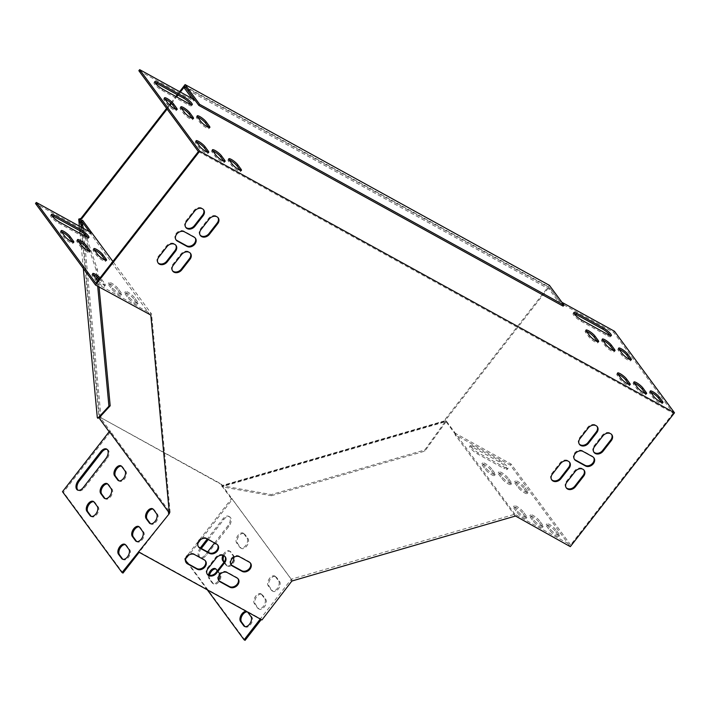 <?xml version="1.0" encoding="UTF-8"?>
<svg xmlns="http://www.w3.org/2000/svg" width="710" height="710" viewBox="0 0 710 710"><rect width="100%" height="100%" fill="white"/><g stroke="black" fill="none" stroke-linecap="round" stroke-linejoin="round"><path stroke-width="0.53" stroke-dasharray="3.55 2.66" d="M167.107 109.074L169.974 105.391M171.438 103.509L176.595 96.879M177.997 95.078L180.349 92.06M166.601 108.39L169.37 104.823M170.844 102.941L175.867 96.48M177.269 94.678L179.621 91.661M563.145 306.143L549.114 287.089L445.765 419.885L445.259 419.193L549.433 285.349M222.106 484.886L99.515 416.93L221.6 484.202L222.186 485.729L271.327 494.577L424.766 449.989L445.844 420.728L222.186 485.729L222.292 486.856L271.433 495.704L271.327 494.577M97.305 417.578L99.515 416.93M83.345 268.478L81.171 245.269L80.345 246.317A5.982 1.269 37.9 0 0 85.342 250.763A5.982 1.269 37.9 0 0 89.3 252.325A5.982 1.269 37.9 0 0 88.998 251.242M80.904 242.412L80.061 233.43M79.804 230.714L79.378 226.171M221.6 484.202L221.786 486.164L445.445 421.163L445.259 419.193M80.487 219.417L99.072 417.897M271.433 495.704L424.864 451.107L445.951 421.846L445.765 419.885M184.795 86.345L549.114 287.089M99.063 286.991L98.406 280.024M98.211 277.885L97.439 269.631L86.398 236.918M96.808 276.785L96.169 269.995L97.439 269.631M97.696 286.228L97.11 280.006M85.777 235.09L83.54 228.46M96.169 269.995L84.694 235.986M83.816 233.395L81.836 227.519M221.786 486.164L222.292 486.856M445.951 421.846L445.445 421.163M424.864 451.107L424.766 449.989M121.49 466.195A5.982 3.506 118.9 0 1 122.013 466.399A5.982 3.506 118.9 0 1 122.715 467.02L125.874 471.316A5.982 3.506 118.9 0 1 124.951 478.291A5.982 3.506 118.9 0 1 119.404 481.158A5.982 3.506 118.9 0 1 118.952 480.83M153.094 509.114A5.982 3.506 118.9 0 1 153.608 509.318A5.982 3.506 118.9 0 1 154.319 509.94L157.478 514.235A5.982 3.506 118.9 0 1 156.555 521.211A5.982 3.506 118.9 0 1 150.999 524.078A5.982 3.506 118.9 0 1 150.555 523.749M107.095 449.386A6.834 4.011 118.9 0 1 107.618 449.599A6.834 4.011 118.9 0 1 106.846 459.015L84.286 488.001A6.834 4.011 118.9 0 1 78.464 490.548A6.834 4.011 118.9 0 1 78.011 490.228M125.404 544.685A5.982 3.506 118.9 0 1 125.927 544.889A5.982 3.506 118.9 0 1 126.629 545.511L129.788 549.806A5.982 3.506 118.9 0 1 128.865 556.782A5.982 3.506 118.9 0 1 123.318 559.649A5.982 3.506 118.9 0 1 122.865 559.32M93.809 501.766A5.982 3.506 118.9 0 1 94.332 501.961A5.982 3.506 118.9 0 1 95.033 502.591L98.193 506.887A5.982 3.506 118.9 0 1 97.27 513.862A5.982 3.506 118.9 0 1 91.714 516.729A5.982 3.506 118.9 0 1 91.27 516.401M139.249 526.9A5.982 3.506 118.9 0 1 139.772 527.104A5.982 3.506 118.9 0 1 140.474 527.725L143.633 532.021A5.982 3.506 118.9 0 1 142.71 538.996A5.982 3.506 118.9 0 1 137.163 541.863A5.982 3.506 118.9 0 1 136.71 541.535M107.654 483.98A5.982 3.506 118.9 0 1 108.168 484.184A5.982 3.506 118.9 0 1 108.879 484.806L112.038 489.101A5.982 3.506 118.9 0 1 111.115 496.077A5.982 3.506 118.9 0 1 105.559 498.944A5.982 3.506 118.9 0 1 105.115 498.615M514.928 514.209L455.394 433.348L511.102 464.047L570.636 544.907L514.928 514.209L291.269 579.218L260.508 618.738L139.391 551.998L170.151 512.478L110.618 431.618L63.447 492.216L62.48 491.684M138.423 551.466L139.169 552.282M122.99 573.077L63.447 492.216M243.832 533.76A5.982 3.506 -61.1 0 0 243.131 533.13A5.982 3.506 -61.1 0 0 237.584 535.997A5.982 3.506 -61.1 0 0 236.661 542.981L239.82 547.268A5.982 3.506 -61.1 0 0 240.521 547.898A5.982 3.506 -61.1 0 0 246.068 545.031A5.982 3.506 -61.1 0 0 246.991 538.047L243.832 533.76L244.808 534.293A5.982 3.506 -61.1 0 0 244.098 533.663A5.982 3.506 -61.1 0 0 238.551 536.529A5.982 3.506 -61.1 0 0 237.628 543.514L240.788 547.8A5.982 3.506 -61.1 0 0 241.489 548.431A5.982 3.506 -61.1 0 0 247.044 545.564A5.982 3.506 -61.1 0 0 247.967 538.579L244.808 534.293M275.436 576.68A5.982 3.506 -61.1 0 0 274.734 576.05A5.982 3.506 -61.1 0 0 269.179 578.916A5.982 3.506 -61.1 0 0 268.256 585.901L271.415 590.188A5.982 3.506 -61.1 0 0 272.125 590.818A5.982 3.506 -61.1 0 0 277.672 587.951A5.982 3.506 -61.1 0 0 278.595 580.966L275.436 576.68L276.403 577.212A5.982 3.506 -61.1 0 0 275.702 576.582A5.982 3.506 -61.1 0 0 270.146 579.449A5.982 3.506 -61.1 0 0 269.223 586.433L272.383 590.72A5.982 3.506 -61.1 0 0 273.093 591.35A5.982 3.506 -61.1 0 0 278.639 588.484A5.982 3.506 -61.1 0 0 279.562 581.499L276.403 577.212M200.309 547.916A6.834 4.011 -61.1 0 0 199.581 557.288A6.834 4.011 -61.1 0 0 205.403 554.732L207.586 551.927M214.544 542.99L227.963 525.755A6.834 4.011 -61.1 0 0 228.735 516.33A6.834 4.011 -61.1 0 0 222.904 518.886L207.267 538.979M247.542 612.002A5.982 3.506 -61.1 0 0 247.044 611.621A5.982 3.506 -61.1 0 0 246.468 611.408M208.474 574.993A5.982 3.506 -61.1 0 0 208.971 578.552L212.13 582.839A5.982 3.506 -61.1 0 0 212.84 583.469A5.982 3.506 -61.1 0 0 218.609 580.247M219.772 574.594A5.982 3.506 -61.1 0 0 219.31 573.618L217.287 570.875M261.591 594.465A5.982 3.506 -61.1 0 0 260.889 593.835A5.982 3.506 -61.1 0 0 255.334 596.702A5.982 3.506 -61.1 0 0 254.411 603.686L257.579 607.973A5.982 3.506 -61.1 0 0 258.28 608.603A5.982 3.506 -61.1 0 0 263.827 605.736A5.982 3.506 -61.1 0 0 264.75 598.752L261.591 594.465L262.558 594.998A5.982 3.506 -61.1 0 0 261.857 594.368A5.982 3.506 -61.1 0 0 256.31 597.234A5.982 3.506 -61.1 0 0 255.387 604.219L258.546 608.505A5.982 3.506 -61.1 0 0 259.248 609.136A5.982 3.506 -61.1 0 0 264.794 606.269A5.982 3.506 -61.1 0 0 265.717 599.284L262.558 594.998M233.732 557.368A5.982 3.506 -61.1 0 0 233.155 555.832L229.996 551.546A5.982 3.506 -61.1 0 0 229.286 550.916A5.982 3.506 -61.1 0 0 222.904 555.327M223.952 562.311L225.975 565.053A5.982 3.506 -61.1 0 0 226.676 565.684A5.982 3.506 -61.1 0 0 230.901 564.414M291.269 579.218L231.735 498.358L184.573 558.956L185.541 559.489L232.365 499.325L291.899 580.185L291.419 580.807L291.899 580.185M207.302 589.824L188.141 563.802M185.505 560.217L184.573 558.956M261.981 619.954L260.286 619.022M561.912 302.3L559.427 300.933L549.948 288.056L185.425 87.206M602.675 340.161A5.982 1.269 37.9 0 0 601.547 340.134A5.982 1.269 37.9 0 0 602.027 341.474L605.186 345.761A5.982 1.269 37.9 0 0 610.183 350.207A5.982 1.269 37.9 0 0 614.15 351.769A5.982 1.269 37.9 0 0 613.848 350.696M617.922 374.072A5.982 1.269 37.9 0 0 616.804 374.046A5.982 1.269 37.9 0 0 617.283 375.386L620.442 379.673A5.982 1.269 37.9 0 0 625.439 384.119A5.982 1.269 37.9 0 0 629.397 385.681A5.982 1.269 37.9 0 0 629.096 384.607M197.531 116.928A5.982 1.269 37.9 0 0 196.413 116.901A5.982 1.269 37.9 0 0 196.892 118.242L200.051 122.537A5.982 1.269 37.9 0 0 205.048 126.984A5.982 1.269 37.9 0 0 209.006 128.546A5.982 1.269 37.9 0 0 208.704 127.463M164.826 98.912A5.982 1.269 37.9 0 0 163.708 98.885A5.982 1.269 37.9 0 0 164.188 100.225L167.347 104.512A5.982 1.269 37.9 0 0 172.344 108.958A5.982 1.269 37.9 0 0 176.302 110.52A5.982 1.269 37.9 0 0 176.009 109.446M212.778 150.839A5.982 1.269 37.9 0 0 211.66 150.813A5.982 1.269 37.9 0 0 212.139 152.153L215.299 156.44A5.982 1.269 37.9 0 0 220.295 160.886A5.982 1.269 37.9 0 0 224.254 162.448A5.982 1.269 37.9 0 0 223.952 161.374M155.02 82.617A6.834 1.447 37.9 0 0 153.999 82.671A6.834 1.447 37.9 0 0 156.191 86.016A6.834 1.447 37.9 0 0 161.924 90.303L188.567 104.982A6.834 1.447 37.9 0 0 191.434 105.746A6.834 1.447 37.9 0 0 191.23 104.743M196.43 141.831A5.982 1.269 37.9 0 0 195.312 141.805A5.982 1.269 37.9 0 0 195.791 143.145L198.951 147.431A5.982 1.269 37.9 0 0 203.939 151.878A5.982 1.269 37.9 0 0 207.906 153.44A5.982 1.269 37.9 0 0 207.604 152.366M198.392 151.567L673.178 413.167L613.644 332.307L558.61 301.99L549.132 289.112L184.405 88.146M192.019 98.495L193.883 101.024L138.858 70.707M650.626 392.089A5.982 1.269 37.9 0 0 649.499 392.062A5.982 1.269 37.9 0 0 649.978 393.402L653.138 397.698A5.982 1.269 37.9 0 0 658.134 402.135A5.982 1.269 37.9 0 0 662.102 403.697A5.982 1.269 37.9 0 0 661.8 402.623M574.088 313.527A6.834 1.447 37.9 0 0 573.068 313.58A6.834 1.447 37.9 0 0 575.26 316.917A6.834 1.447 37.9 0 0 580.993 321.204L607.636 335.892A6.834 1.447 37.9 0 0 610.502 336.655A6.834 1.447 37.9 0 0 610.307 335.652M229.126 159.848A5.982 1.269 37.9 0 0 228.008 159.821A5.982 1.269 37.9 0 0 228.487 161.161L231.646 165.457A5.982 1.269 37.9 0 0 236.643 169.903A5.982 1.269 37.9 0 0 240.61 171.465A5.982 1.269 37.9 0 0 240.308 170.382M181.183 107.92A5.982 1.269 37.9 0 0 180.056 107.893A5.982 1.269 37.9 0 0 180.535 109.233L183.695 113.52A5.982 1.269 37.9 0 0 188.691 117.966A5.982 1.269 37.9 0 0 192.659 119.528A5.982 1.269 37.9 0 0 192.357 118.455M634.27 383.08A5.982 1.269 37.9 0 0 633.151 383.054A5.982 1.269 37.9 0 0 633.631 384.394L636.79 388.681A5.982 1.269 37.9 0 0 641.787 393.127A5.982 1.269 37.9 0 0 645.745 394.689A5.982 1.269 37.9 0 0 645.452 393.615M619.022 349.169A5.982 1.269 37.9 0 0 617.904 349.142A5.982 1.269 37.9 0 0 618.383 350.483L621.543 354.769A5.982 1.269 37.9 0 0 626.539 359.216A5.982 1.269 37.9 0 0 630.498 360.778A5.982 1.269 37.9 0 0 630.196 359.704M586.318 331.153A5.982 1.269 37.9 0 0 585.2 331.126A5.982 1.269 37.9 0 0 585.679 332.466L588.838 336.753A5.982 1.269 37.9 0 0 593.835 341.199A5.982 1.269 37.9 0 0 597.793 342.761A5.982 1.269 37.9 0 0 597.5 341.688M507.969 477.883A5.982 1.269 37.9 0 0 502.982 473.437A5.982 1.269 37.9 0 0 499.015 471.875A5.982 1.269 37.9 0 0 499.494 473.215L502.653 477.502A5.982 1.269 37.9 0 0 507.65 481.948A5.982 1.269 37.9 0 0 511.608 483.51A5.982 1.269 37.9 0 0 511.138 482.179L507.969 477.883L507.153 478.939A5.982 1.269 37.9 0 0 502.156 474.493A5.982 1.269 37.9 0 0 498.198 472.931A5.982 1.269 37.9 0 0 498.677 474.262L501.837 478.558A5.982 1.269 37.9 0 0 506.834 483.004A5.982 1.269 37.9 0 0 510.792 484.566A5.982 1.269 37.9 0 0 510.312 483.226L507.153 478.939M523.226 511.795A5.982 1.269 37.9 0 0 518.229 507.348A5.982 1.269 37.9 0 0 514.262 505.786A5.982 1.269 37.9 0 0 514.741 507.126L517.901 511.413A5.982 1.269 37.9 0 0 522.897 515.859A5.982 1.269 37.9 0 0 526.864 517.421A5.982 1.269 37.9 0 0 526.385 516.09L523.226 511.795L522.4 512.851A5.982 1.269 37.9 0 0 517.404 508.404A5.982 1.269 37.9 0 0 513.445 506.842A5.982 1.269 37.9 0 0 513.925 508.174L517.084 512.469A5.982 1.269 37.9 0 0 522.081 516.916A5.982 1.269 37.9 0 0 526.039 518.477A5.982 1.269 37.9 0 0 525.56 517.137L522.4 512.851M505.103 467.633A6.834 1.447 37.9 0 0 507.969 468.396A6.834 1.447 37.9 0 0 505.777 465.05A6.834 1.447 37.9 0 0 500.044 460.763L473.401 446.075A6.834 1.447 37.9 0 0 470.535 445.321A6.834 1.447 37.9 0 0 472.727 448.658A6.834 1.447 37.9 0 0 478.46 452.945L505.103 467.633L504.286 468.68A6.834 1.447 37.9 0 0 507.144 469.443A6.834 1.447 37.9 0 0 504.961 466.106A6.834 1.447 37.9 0 0 499.228 461.82L472.576 447.131A6.834 1.447 37.9 0 0 469.718 446.368A6.834 1.447 37.9 0 0 471.901 449.714A6.834 1.447 37.9 0 0 477.635 454.001L504.286 468.68M555.921 529.811A5.982 1.269 37.9 0 0 550.933 525.365A5.982 1.269 37.9 0 0 546.966 523.803A5.982 1.269 37.9 0 0 547.446 525.143L550.605 529.429A5.982 1.269 37.9 0 0 555.602 533.876A5.982 1.269 37.9 0 0 559.56 535.438A5.982 1.269 37.9 0 0 559.081 534.106L555.921 529.811L555.105 530.867A5.982 1.269 37.9 0 0 550.108 526.421A5.982 1.269 37.9 0 0 546.15 524.859A5.982 1.269 37.9 0 0 546.629 526.199L549.788 530.485A5.982 1.269 37.9 0 0 554.785 534.932A5.982 1.269 37.9 0 0 558.743 536.494A5.982 1.269 37.9 0 0 558.264 535.163L555.105 530.867M539.573 520.803A5.982 1.269 37.9 0 0 534.577 516.356A5.982 1.269 37.9 0 0 530.618 514.794A5.982 1.269 37.9 0 0 531.098 516.134L534.257 520.421A5.982 1.269 37.9 0 0 539.254 524.867A5.982 1.269 37.9 0 0 543.212 526.429A5.982 1.269 37.9 0 0 542.733 525.098L539.573 520.803L538.757 521.859A5.982 1.269 37.9 0 0 533.76 517.413A5.982 1.269 37.9 0 0 529.793 515.851A5.982 1.269 37.9 0 0 530.272 517.182L533.432 521.477A5.982 1.269 37.9 0 0 538.428 525.924A5.982 1.269 37.9 0 0 542.396 527.486A5.982 1.269 37.9 0 0 541.916 526.145L538.757 521.859M524.326 486.891A5.982 1.269 37.9 0 0 519.329 482.445A5.982 1.269 37.9 0 0 515.371 480.883A5.982 1.269 37.9 0 0 515.851 482.223L519.01 486.51A5.982 1.269 37.9 0 0 523.998 490.956A5.982 1.269 37.9 0 0 527.965 492.518A5.982 1.269 37.9 0 0 527.486 491.187L524.326 486.891L523.501 487.947A5.982 1.269 37.9 0 0 518.513 483.501A5.982 1.269 37.9 0 0 514.546 481.939A5.982 1.269 37.9 0 0 515.025 483.279L518.185 487.566A5.982 1.269 37.9 0 0 523.181 492.012A5.982 1.269 37.9 0 0 527.139 493.574A5.982 1.269 37.9 0 0 526.66 492.243L523.501 487.947M491.622 468.875A5.982 1.269 37.9 0 0 486.625 464.429A5.982 1.269 37.9 0 0 482.667 462.867A5.982 1.269 37.9 0 0 483.146 464.207L486.306 468.493A5.982 1.269 37.9 0 0 491.302 472.94A5.982 1.269 37.9 0 0 495.26 474.502A5.982 1.269 37.9 0 0 494.781 473.162L491.622 468.875L490.805 469.931A5.982 1.269 37.9 0 0 485.809 465.485A5.982 1.269 37.9 0 0 481.841 463.923A5.982 1.269 37.9 0 0 482.321 465.254L485.48 469.55A5.982 1.269 37.9 0 0 490.477 473.996A5.982 1.269 37.9 0 0 494.444 475.558A5.982 1.269 37.9 0 0 493.965 474.218L490.805 469.931M515.291 516.09L454.968 434.627L510.286 465.103L570.325 546.647M134.43 297.57A5.982 1.269 37.9 0 0 129.433 293.123A5.982 1.269 37.9 0 0 125.475 291.561A5.982 1.269 37.9 0 0 125.954 292.902L129.113 297.197A5.982 1.269 37.9 0 0 134.11 301.635A5.982 1.269 37.9 0 0 138.068 303.197A5.982 1.269 37.9 0 0 137.589 301.865L134.43 297.57L133.613 298.626A5.982 1.269 37.9 0 0 128.616 294.18A5.982 1.269 37.9 0 0 124.658 292.618A5.982 1.269 37.9 0 0 125.137 293.958L128.297 298.244A5.982 1.269 37.9 0 0 133.285 302.691A5.982 1.269 37.9 0 0 137.252 304.253A5.982 1.269 37.9 0 0 136.773 302.921L133.613 298.626M95.859 283.308L151.567 314.006L112.872 261.44M97.838 280.752A5.982 1.269 37.9 0 0 105.373 285.18A5.982 1.269 37.9 0 0 104.894 283.849L101.734 279.554A5.982 1.269 37.9 0 0 100.128 277.805M118.082 288.562A5.982 1.269 37.9 0 0 113.085 284.115A5.982 1.269 37.9 0 0 109.127 282.553A5.982 1.269 37.9 0 0 109.606 283.893L112.766 288.18A5.982 1.269 37.9 0 0 117.762 292.627A5.982 1.269 37.9 0 0 121.721 294.188A5.982 1.269 37.9 0 0 121.241 292.857L118.082 288.562L117.265 289.618A5.982 1.269 37.9 0 0 112.269 285.171A5.982 1.269 37.9 0 0 108.302 283.609A5.982 1.269 37.9 0 0 108.781 284.95L111.94 289.236A5.982 1.269 37.9 0 0 116.937 293.683A5.982 1.269 37.9 0 0 120.904 295.245A5.982 1.269 37.9 0 0 120.425 293.904L117.265 289.618M77.825 240.717A5.982 1.269 37.9 0 0 76.707 240.69A5.982 1.269 37.9 0 0 77.186 242.03L80.345 246.317M51.661 215.414A6.834 1.447 37.9 0 0 50.65 215.467A6.834 1.447 37.9 0 0 52.833 218.804A6.834 1.447 37.9 0 0 58.566 223.091L85.209 237.779A6.834 1.447 37.9 0 0 88.075 238.542A6.834 1.447 37.9 0 0 87.88 237.539M150.289 315.213L90.809 233.972L35.5 203.495M93.072 274.628A5.982 1.269 37.9 0 0 91.954 274.601A5.982 1.269 37.9 0 0 92.433 275.933L95.593 280.228A5.982 1.269 37.9 0 0 100.589 284.674A5.982 1.269 37.9 0 0 104.547 286.236A5.982 1.269 37.9 0 0 104.068 284.896L100.909 280.61A5.982 1.269 37.9 0 0 99.311 278.861M61.477 231.708A5.982 1.269 37.9 0 0 60.35 231.682A5.982 1.269 37.9 0 0 60.829 233.013L63.989 237.309A5.982 1.269 37.9 0 0 68.985 241.755A5.982 1.269 37.9 0 0 72.953 243.317A5.982 1.269 37.9 0 0 72.651 242.234M94.173 249.725A5.982 1.269 37.9 0 0 93.054 249.698A5.982 1.269 37.9 0 0 93.534 251.038L96.693 255.325A5.982 1.269 37.9 0 0 101.69 259.771A5.982 1.269 37.9 0 0 105.648 261.333A5.982 1.269 37.9 0 0 105.355 260.259M224.254 561.929L226.943 565.586A5.982 3.506 -61.1 0 0 227.644 566.216A5.982 3.506 -61.1 0 0 233.199 563.349A5.982 3.506 -61.1 0 0 234.123 556.365L230.963 552.078A5.982 3.506 -61.1 0 0 230.262 551.448A5.982 3.506 -61.1 0 0 223.943 555.708M209.494 575.304A5.982 3.506 -61.1 0 0 209.938 579.085L213.098 583.371A5.982 3.506 -61.1 0 0 213.808 584.002A5.982 3.506 -61.1 0 0 219.354 581.135A5.982 3.506 -61.1 0 0 220.277 574.15L217.118 569.864A5.982 3.506 -61.1 0 0 216.417 569.234A5.982 3.506 -61.1 0 0 215.893 569.029M291.925 581.49L291.419 580.807M245.074 640.349L185.541 559.489M244.959 626.584A5.982 3.506 -61.1 0 0 245.403 626.921A5.982 3.506 -61.1 0 0 250.958 624.054A5.982 3.506 -61.1 0 0 251.881 617.07L248.722 612.783A5.982 3.506 -61.1 0 0 248.012 612.153A5.982 3.506 -61.1 0 0 247.435 611.94M201.276 548.457A6.834 4.011 -61.1 0 0 200.548 557.82A6.834 4.011 -61.1 0 0 206.379 555.264L228.931 526.288A6.834 4.011 -61.1 0 0 229.703 516.871A6.834 4.011 -61.1 0 0 223.881 519.418L208.234 539.52M170.151 512.478L151.567 314.006M673.178 413.167L570.636 544.907M175.885 239.661A5.982 4.668 -36.4 0 1 175.618 239.332A5.982 4.668 -36.4 0 1 176.87 232.694A5.982 4.668 -36.4 0 1 184.014 231.176L193.706 236.519A5.982 4.668 -36.4 0 1 194.93 237.584A5.982 4.668 -36.4 0 1 195.17 237.939M574.372 459.219A5.982 4.668 -36.4 0 1 574.097 458.891A5.982 4.668 -36.4 0 1 575.348 452.252A5.982 4.668 -36.4 0 1 582.502 450.735L592.184 456.077A5.982 4.668 -36.4 0 1 593.409 457.142A5.982 4.668 -36.4 0 1 593.649 457.497M207.205 574.088A5.982 4.668 -36.4 0 1 206.929 573.76A5.982 4.668 -36.4 0 1 207.506 567.885L215.707 557.341A5.982 4.668 -36.4 0 1 224.759 556.134A5.982 4.668 -36.4 0 1 224.99 556.489M551.581 479.605A5.982 4.668 -36.4 0 1 551.306 479.277A5.982 4.668 -36.4 0 1 551.883 473.401L560.083 462.858A5.982 4.668 -36.4 0 1 569.136 461.651A5.982 4.668 -36.4 0 1 569.367 462.006M579.262 444.034A5.982 4.668 -36.4 0 1 578.987 443.706A5.982 4.668 -36.4 0 1 579.564 437.83L587.773 427.287A5.982 4.668 -36.4 0 1 596.826 426.08A5.982 4.668 -36.4 0 1 597.057 426.435M200.167 235.152A5.982 4.668 -36.4 0 1 199.892 234.824A5.982 4.668 -36.4 0 1 200.468 228.948L208.669 218.405A5.982 4.668 -36.4 0 1 217.721 217.198A5.982 4.668 -36.4 0 1 217.952 217.553M172.477 270.723A5.982 4.668 -36.4 0 1 172.202 270.395A5.982 4.668 -36.4 0 1 172.779 264.51L180.988 253.976A5.982 4.668 -36.4 0 1 190.04 252.769A5.982 4.668 -36.4 0 1 190.271 253.124M593.8 452.048A5.982 4.668 -36.4 0 1 593.524 451.72A5.982 4.668 -36.4 0 1 594.101 445.836L602.302 435.301A5.982 4.668 -36.4 0 1 611.354 434.085A5.982 4.668 -36.4 0 1 611.594 434.449M566.11 487.619A5.982 4.668 -36.4 0 1 565.843 487.282A5.982 4.668 -36.4 0 1 566.42 481.407L574.621 470.863A5.982 4.668 -36.4 0 1 583.673 469.656A5.982 4.668 -36.4 0 1 583.904 470.02M157.948 262.718A5.982 4.668 -36.4 0 1 157.673 262.389A5.982 4.668 -36.4 0 1 158.25 256.505L166.451 245.971A5.982 4.668 -36.4 0 1 175.503 244.755A5.982 4.668 -36.4 0 1 175.734 245.119M185.629 227.147A5.982 4.668 -36.4 0 1 185.354 226.818A5.982 4.668 -36.4 0 1 185.931 220.934L194.132 210.4A5.982 4.668 -36.4 0 1 203.184 209.193A5.982 4.668 -36.4 0 1 203.424 209.548M198.312 546.602A5.982 4.668 -36.4 0 1 198.037 546.274A5.982 4.668 -36.4 0 1 199.297 539.635A5.982 4.668 -36.4 0 1 206.441 538.118L216.133 543.461A5.982 4.668 -36.4 0 1 217.358 544.526A5.982 4.668 -36.4 0 1 217.588 544.881M231.007 564.619A5.982 4.668 -36.4 0 1 230.741 564.29A5.982 4.668 -36.4 0 1 231.992 557.652A5.982 4.668 -36.4 0 1 239.146 556.143L248.828 561.477A5.982 4.668 -36.4 0 1 250.053 562.542A5.982 4.668 -36.4 0 1 250.293 562.906M218.707 580.434A5.982 4.668 -36.4 0 1 218.431 580.106A5.982 4.668 -36.4 0 1 219.692 573.467A5.982 4.668 -36.4 0 1 226.836 571.949L236.528 577.283A5.982 4.668 -36.4 0 1 237.752 578.357A5.982 4.668 -36.4 0 1 237.983 578.712M186.002 562.409A5.982 4.668 -36.4 0 1 185.736 562.08A5.982 4.668 -36.4 0 1 186.987 555.442A5.982 4.668 -36.4 0 1 194.132 553.933L203.823 559.267A5.982 4.668 -36.4 0 1 205.048 560.332A5.982 4.668 -36.4 0 1 205.279 560.696M291.375 580.336L291.881 581.028M454.968 434.627L455.492 434.476L446.013 421.598L222.363 486.598L231.842 499.476L232.365 499.325M515.531 516.019L514.501 515.487M455.492 434.476L455.394 433.348L445.907 420.471L222.257 485.48L231.735 498.358L231.842 499.476M222.363 486.598L222.257 485.48M446.013 421.598L445.907 420.471M150.351 314.841L150.813 315.062M89.451 231.717L90.809 233.972M81.437 222.23L99.693 417.214M109.154 431.715L110.618 431.618L101.139 418.74L82.555 220.269M109.313 431.52L109.349 431.982M99.87 419.113L101.139 418.74M90.773 233.51L92.034 233.146M511.102 464.047L510.286 465.103M614.461 331.259L613.644 332.307M150.307 314.37L149.783 314.521M559.427 300.933L558.61 301.99M549.948 288.056L549.132 289.112M194.709 99.968L193.883 101.024M515.069 515.797L515.025 515.336M194.638 554.616L194.132 553.933M204.329 559.95L203.823 559.267M237.033 577.976L236.528 577.283M227.342 572.633L226.836 571.949M249.334 562.16L248.828 561.477M239.643 556.826L239.146 556.143M206.947 538.81L206.441 538.118M216.639 544.144L216.133 543.461M194.638 211.083L194.132 210.4M186.437 221.626L185.931 220.934M158.756 257.197L158.25 256.505M166.957 246.654L166.451 245.971M566.917 482.09L566.42 481.407M575.127 471.555L574.621 470.863M602.808 435.984L602.302 435.301M594.607 446.519L594.101 445.836M173.284 265.203L172.779 264.51M181.494 254.659L180.988 253.976M209.175 219.097L208.669 218.405M200.974 229.632L200.468 228.948M588.27 427.979L587.773 427.287M580.07 438.514L579.564 437.83M552.389 474.085L551.883 473.401M560.589 463.541L560.083 462.858M247.755 612.242L248.722 612.783M250.914 616.537L251.881 617.07M125.661 544.978L126.629 545.511M128.821 549.265L129.788 549.806M216.151 569.322L217.118 569.864M219.31 573.618L220.277 574.15M212.13 582.839L213.098 583.371M208.971 578.552L209.938 579.085M94.066 502.059L95.033 502.591M97.226 506.345L98.193 506.887M222.904 518.886L223.881 519.418M227.963 525.755L228.931 526.288M205.403 554.732L206.379 555.264M83.318 487.468L84.286 488.001M105.879 458.483L106.846 459.015M264.75 598.752L265.717 599.284M257.579 607.973L258.546 608.505M254.411 603.686L255.387 604.219M139.506 527.193L140.474 527.725M142.666 531.479L143.633 532.021M278.595 580.966L279.562 581.499M271.415 590.188L272.383 590.72M268.256 585.901L269.223 586.433M153.351 509.407L154.319 509.94M156.511 513.703L157.478 514.235M229.996 551.546L230.963 552.078M233.155 555.832L234.123 556.365M225.975 565.053L226.943 565.586M107.902 484.273L108.879 484.806M111.062 488.56L112.038 489.101M246.991 538.047L247.967 538.579M239.82 547.268L240.788 547.8M236.661 542.981L237.628 543.514M121.747 466.488L122.715 467.02M124.907 470.783L125.874 471.316M208.012 568.568L207.506 567.885M216.213 558.033L215.707 557.341M592.69 456.761L592.184 456.077M583.008 451.427L582.502 450.735M184.52 231.859L184.014 231.176M194.212 237.202L193.706 236.519M199.767 146.384L198.951 147.431M196.608 142.089L195.791 143.145M101.734 279.554L100.909 280.61M93.25 274.885L92.433 275.933M96.409 279.172L95.593 280.228M104.894 283.849L104.068 284.896M549.788 530.485L550.605 529.429M546.629 526.199L547.446 525.143M558.264 535.163L559.081 534.106M649.978 393.402L650.804 392.346M653.138 397.698L653.963 396.642M86.034 236.723L85.209 237.779M59.383 222.044L58.566 223.091M162.741 89.247L161.924 90.303M189.392 103.926L188.567 104.982M472.576 447.131L473.401 446.075M499.228 461.82L500.044 460.763M477.635 454.001L478.46 452.945M607.636 335.892L608.461 334.836M580.993 321.204L581.809 320.157M121.241 292.857L120.425 293.904M112.766 288.18L111.94 289.236M109.606 283.893L108.781 284.95M212.956 151.097L212.139 152.153M216.115 155.392L215.299 156.44M137.589 301.865L136.773 302.921M129.113 297.197L128.297 298.244M125.954 292.902L125.137 293.958M229.312 160.105L228.487 161.161M232.472 164.4L231.646 165.457M64.814 236.252L63.989 237.309M61.655 231.966L60.829 233.013M165.004 99.169L164.188 100.225M168.163 103.465L167.347 104.512M78.002 240.974L77.186 242.03M181.361 108.177L180.535 109.233M184.52 112.473L183.695 113.52M97.518 254.269L96.693 255.325M94.35 249.982L93.534 251.038M197.708 117.185L196.892 118.242M200.868 121.481L200.051 122.537M533.432 521.477L534.257 520.421M530.272 517.182L531.098 516.134M541.916 526.145L542.733 525.098M633.631 384.394L634.447 383.338M636.79 388.681L637.607 387.633M517.084 512.469L517.901 511.413M513.925 508.174L514.741 507.126M525.56 517.137L526.385 516.09M617.283 375.386L618.099 374.33M620.442 379.673L621.259 378.616M518.185 487.566L519.01 486.51M515.025 483.279L515.851 482.223M526.66 492.243L527.486 491.187M618.383 350.483L619.2 349.427M621.543 354.769L622.359 353.722M501.837 478.558L502.653 477.502M498.677 474.262L499.494 473.215M510.312 483.226L511.138 482.179M602.027 341.474L602.852 340.418M605.186 345.761L606.012 344.714M485.48 469.55L486.306 468.493M482.321 465.254L483.146 464.207M493.965 474.218L494.781 473.162M585.679 332.466L586.495 331.41M588.838 336.753L589.664 335.697M186.242 562.773L185.736 562.08M205.554 561.024L205.048 560.332M238.258 579.041L237.752 578.357M218.937 580.789L218.431 580.106M250.559 563.234L250.053 562.542M231.247 564.982L230.741 564.29M198.543 546.966L198.037 546.274M217.863 545.209L217.358 544.526M203.69 209.876L203.184 209.193M185.86 227.502L185.354 226.818M158.179 263.073L157.673 262.389M176.009 245.447L175.503 244.755M566.349 487.974L565.843 487.282M584.179 470.348L583.673 469.656M611.86 434.777L611.354 434.085M594.03 452.403L593.524 451.72M172.707 271.078L172.202 270.395M190.546 253.452L190.04 252.769M218.227 217.881L217.721 217.198M200.398 235.516L199.892 234.824M597.332 426.763L596.826 426.08M579.493 444.398L578.987 443.706M551.812 479.969L551.306 479.277M569.642 462.334L569.136 461.651M244.435 626.389L245.403 626.921M247.044 611.621L248.012 612.153M124.96 544.348L125.927 544.889M122.351 559.116L123.318 559.649M212.84 583.469L213.808 584.002M215.449 568.701L216.417 569.234M93.356 501.429L94.332 501.961M90.747 516.197L91.714 516.729M228.735 516.33L229.703 516.871M199.581 557.288L200.548 557.82M77.496 490.015L78.464 490.548M106.642 449.066L107.618 449.599M258.28 608.603L259.248 609.136M260.889 593.835L261.857 594.368M138.805 526.563L139.772 527.104M136.187 541.331L137.163 541.863M272.125 590.818L273.093 591.35M274.734 576.05L275.702 576.582M152.641 508.786L153.608 509.318M150.032 523.545L150.999 524.078M226.676 565.684L227.644 566.216M229.286 550.916L230.262 551.448M107.201 483.643L108.168 484.184M104.592 498.411L105.559 498.944M240.521 547.898L241.489 548.431M243.131 533.13L244.098 533.663M121.046 465.858L122.013 466.399M118.437 480.626L119.404 481.158M207.435 574.452L206.929 573.76M225.265 556.817L224.759 556.134M593.915 457.826L593.409 457.142M574.603 459.583L574.097 458.891M176.124 240.015L175.618 239.332M195.436 238.267L194.93 237.584M208.722 152.393L207.906 153.44M196.129 140.749L195.312 141.805M92.77 273.545L91.954 274.601M105.373 285.18L104.547 286.236M558.743 536.494L559.56 535.438M546.15 524.859L546.966 523.803M649.499 392.062L650.324 391.015M662.102 403.697L662.918 402.65M88.892 237.486L88.075 238.542M51.466 214.411L50.65 215.467M154.824 81.614L153.999 82.671M192.25 104.689L191.434 105.746M469.718 446.368L470.535 445.321M507.144 469.443L507.969 468.396M610.502 336.655L611.319 335.599M573.068 313.58L573.893 312.524M121.721 294.188L120.904 295.245M109.127 282.553L108.302 283.609M212.476 149.766L211.66 150.813M225.079 161.401L224.254 162.448M138.068 303.197L137.252 304.253M125.475 291.561L124.658 292.618M228.833 158.774L228.008 159.821M241.427 170.409L240.61 171.465M73.769 242.261L72.953 243.317M61.175 230.626L60.35 231.682M164.525 97.829L163.708 98.885M177.127 109.473L176.302 110.52M90.117 251.269L89.3 252.325M77.523 239.634L76.707 240.69M180.881 106.846L180.056 107.893M193.475 118.481L192.659 119.528M106.473 260.277L105.648 261.333M93.88 248.642L93.054 249.698M197.229 115.854L196.413 116.901M209.823 127.489L209.006 128.546M542.396 527.486L543.212 526.429M529.793 515.851L530.618 514.794M633.151 383.054L633.968 381.998M645.745 394.689L646.57 393.642M526.039 518.477L526.864 517.421M513.445 506.842L514.262 505.786M616.804 374.046L617.62 372.99M629.397 385.681L630.214 384.625M527.139 493.574L527.965 492.518M514.546 481.939L515.371 480.883M617.904 349.142L618.721 348.095M630.498 360.778L631.323 359.73M510.792 484.566L511.608 483.51M498.198 472.931L499.015 471.875M601.547 340.134L602.373 339.078M614.15 351.769L614.966 350.722M494.444 475.558L495.26 474.502M481.841 463.923L482.667 462.867M585.2 331.126L586.025 330.07M597.793 342.761L598.619 341.705"/><path stroke-width="1.06" d="M79.378 226.171L78.721 219.097L80.931 218.458L81.437 219.141L167.107 109.074M169.974 105.391L171.438 103.509M176.595 96.879L177.997 95.078M180.349 92.06L184.795 86.345L198.827 105.408L563.145 306.143L563.971 305.096L549.433 285.349L185.106 84.605L199.643 104.352L198.827 105.408M80.931 218.458L166.601 108.39M169.37 104.823L170.844 102.941M175.867 96.48L177.269 94.678M179.621 91.661L185.106 84.605M99.737 417.702L97.811 418.261L97.305 417.578L83.345 268.478M81.162 245.261A5.982 1.269 37.9 0 0 86.158 249.707A5.982 1.269 37.9 0 0 90.117 251.269A5.982 1.269 37.9 0 0 89.637 249.938L86.478 245.642A5.982 1.269 37.9 0 0 81.49 241.196A5.982 1.269 37.9 0 0 77.523 239.634A5.982 1.269 37.9 0 0 78.002 240.974L81.162 245.261L80.904 242.412M80.061 233.43L79.804 230.714M78.721 219.097L79.227 219.789L81.437 219.141M99.072 417.897L110.183 405.792L99.063 286.991M97.811 418.261L108.923 406.164L110.183 405.792M98.406 280.024L98.211 277.885M108.923 406.164L97.696 286.228M97.11 280.006L96.808 276.785M86.398 236.918L85.777 235.09M83.54 228.46L80.487 219.417M84.694 235.986L83.816 233.395M81.836 227.519L79.227 219.789M199.643 104.352L563.971 305.096M118.952 480.83A5.982 3.506 118.9 0 1 118.703 480.537L115.535 476.241A5.982 3.506 118.9 0 1 116.209 469.665A5.982 3.506 118.9 0 1 121.49 466.195M150.555 523.749A5.982 3.506 118.9 0 1 150.298 523.456L147.139 519.161A5.982 3.506 118.9 0 1 147.813 512.584A5.982 3.506 118.9 0 1 153.094 509.114M78.011 490.228A6.834 4.011 118.9 0 1 79.236 481.131L101.787 452.146A6.834 4.011 118.9 0 1 107.095 449.386M122.865 559.32A5.982 3.506 118.9 0 1 122.617 559.027L119.457 554.732A5.982 3.506 118.9 0 1 120.123 548.155A5.982 3.506 118.9 0 1 125.404 544.685M91.27 516.401A5.982 3.506 118.9 0 1 91.013 516.108L87.854 511.812A5.982 3.506 118.9 0 1 88.528 505.236A5.982 3.506 118.9 0 1 93.809 501.766M136.71 541.535A5.982 3.506 118.9 0 1 136.453 541.242L133.294 536.946A5.982 3.506 118.9 0 1 133.968 530.37A5.982 3.506 118.9 0 1 139.249 526.9M105.115 498.615A5.982 3.506 118.9 0 1 104.858 498.322L101.699 494.027A5.982 3.506 118.9 0 1 102.373 487.45A5.982 3.506 118.9 0 1 107.654 483.98M139.169 552.282L122.99 573.077L122.013 572.544L62.48 491.684L109.313 431.52L168.847 512.38L168.359 513.002L169.388 513.534L122.013 572.544M207.267 538.979L200.353 547.863A6.834 4.011 -61.1 0 0 200.309 547.916M207.586 551.927L214.544 542.99M246.468 611.408A5.982 3.506 -61.1 0 0 241.222 614.931A5.982 3.506 -61.1 0 0 240.575 621.472L243.734 625.759A5.982 3.506 -61.1 0 0 244.435 626.389A5.982 3.506 -61.1 0 0 249.991 623.522A5.982 3.506 -61.1 0 0 250.914 616.537L247.755 612.242A5.982 3.506 -61.1 0 0 247.542 612.002M217.287 570.875L216.151 569.322A5.982 3.506 -61.1 0 0 215.449 568.701A5.982 3.506 -61.1 0 0 208.474 574.993M218.609 580.247A5.982 3.506 -61.1 0 0 219.772 574.594M222.904 555.327A5.982 3.506 -61.1 0 0 222.816 560.767L223.952 562.311M230.901 564.414A5.982 3.506 -61.1 0 0 233.732 557.368M260.286 619.022L244.107 639.816L207.302 589.824M188.141 563.802L185.505 560.217M602.852 340.418A5.982 1.269 -142.1 0 1 602.373 339.078A5.982 1.269 -142.1 0 1 606.331 340.64A5.982 1.269 -142.1 0 1 611.328 345.087L614.487 349.382A5.982 1.269 -142.1 0 1 614.966 350.722A5.982 1.269 -142.1 0 1 611.008 349.16A5.982 1.269 -142.1 0 1 606.012 344.714L602.852 340.418M618.099 374.33A5.982 1.269 -142.1 0 1 617.62 372.99A5.982 1.269 -142.1 0 1 621.587 374.552A5.982 1.269 -142.1 0 1 626.575 378.998L629.734 383.293A5.982 1.269 -142.1 0 1 630.214 384.625A5.982 1.269 -142.1 0 1 626.255 383.063A5.982 1.269 -142.1 0 1 621.259 378.616L618.099 374.33M206.184 121.863A5.982 1.269 37.9 0 0 201.196 117.416A5.982 1.269 37.9 0 0 197.229 115.854A5.982 1.269 37.9 0 0 197.708 117.185L200.868 121.481A5.982 1.269 37.9 0 0 205.864 125.927A5.982 1.269 37.9 0 0 209.823 127.489A5.982 1.269 37.9 0 0 209.352 126.149L206.184 121.863L205.368 122.91A5.982 1.269 37.9 0 0 197.531 116.928M173.488 103.837A5.982 1.269 37.9 0 0 168.492 99.391A5.982 1.269 37.9 0 0 164.525 97.829A5.982 1.269 37.9 0 0 165.004 99.169L168.163 103.465A5.982 1.269 37.9 0 0 173.16 107.911A5.982 1.269 37.9 0 0 177.127 109.473A5.982 1.269 37.9 0 0 176.648 108.133L173.488 103.837L172.663 104.894A5.982 1.269 37.9 0 0 164.826 98.912M221.44 155.765A5.982 1.269 37.9 0 0 216.443 151.328A5.982 1.269 37.9 0 0 212.476 149.766A5.982 1.269 37.9 0 0 212.956 151.097L216.115 155.392A5.982 1.269 37.9 0 0 221.112 159.839A5.982 1.269 37.9 0 0 225.079 161.401A5.982 1.269 37.9 0 0 224.6 160.061L221.44 155.765L220.615 156.821A5.982 1.269 37.9 0 0 212.778 150.839M157.682 82.378A6.834 1.447 37.9 0 0 154.824 81.614A6.834 1.447 37.9 0 0 157.008 84.96A6.834 1.447 37.9 0 0 162.741 89.247L189.392 103.926A6.834 1.447 37.9 0 0 192.25 104.689A6.834 1.447 37.9 0 0 190.067 101.352A6.834 1.447 37.9 0 0 184.334 97.066L157.682 82.378L156.866 83.434A6.834 1.447 37.9 0 0 155.02 82.617M205.084 146.757A5.982 1.269 37.9 0 0 200.087 142.311A5.982 1.269 37.9 0 0 196.129 140.749A5.982 1.269 37.9 0 0 196.608 142.089L199.767 146.384A5.982 1.269 37.9 0 0 204.764 150.831A5.982 1.269 37.9 0 0 208.722 152.393A5.982 1.269 37.9 0 0 208.243 151.052L205.084 146.757L204.267 147.813A5.982 1.269 37.9 0 0 196.43 141.831M185.425 87.206L194.709 99.968L139.675 69.651L199.714 151.195L674.5 412.803L614.461 331.259L561.912 302.3M650.804 392.346A5.982 1.269 -142.1 0 1 650.324 391.015A5.982 1.269 -142.1 0 1 654.283 392.577A5.982 1.269 -142.1 0 1 659.279 397.023L662.439 401.31A5.982 1.269 -142.1 0 1 662.918 402.65A5.982 1.269 -142.1 0 1 658.96 401.088A5.982 1.269 -142.1 0 1 653.963 396.642L650.804 392.346M603.402 327.967A6.834 1.447 -142.1 0 1 609.136 332.253A6.834 1.447 -142.1 0 1 611.319 335.599A6.834 1.447 -142.1 0 1 608.461 334.836L581.809 320.157A6.834 1.447 -142.1 0 1 576.076 315.87A6.834 1.447 -142.1 0 1 573.893 312.524A6.834 1.447 -142.1 0 1 576.76 313.287L603.402 327.967L602.586 329.023L575.934 314.344A6.834 1.447 37.9 0 0 574.088 313.527M237.788 164.782A5.982 1.269 37.9 0 0 232.791 160.336A5.982 1.269 37.9 0 0 228.833 158.774A5.982 1.269 37.9 0 0 229.312 160.105L232.472 164.4A5.982 1.269 37.9 0 0 237.468 168.847A5.982 1.269 37.9 0 0 241.427 170.409A5.982 1.269 37.9 0 0 240.947 169.069L237.788 164.782L236.971 165.829A5.982 1.269 37.9 0 0 229.126 159.848M189.836 112.846A5.982 1.269 37.9 0 0 184.84 108.408A5.982 1.269 37.9 0 0 180.881 106.846A5.982 1.269 37.9 0 0 181.361 108.177L184.52 112.473A5.982 1.269 37.9 0 0 189.517 116.919A5.982 1.269 37.9 0 0 193.475 118.481A5.982 1.269 37.9 0 0 192.996 117.141L189.836 112.846L189.02 113.902A5.982 1.269 37.9 0 0 181.183 107.92M634.447 383.338A5.982 1.269 -142.1 0 1 633.968 381.998A5.982 1.269 -142.1 0 1 637.935 383.56A5.982 1.269 -142.1 0 1 642.932 388.006L646.091 392.302A5.982 1.269 -142.1 0 1 646.57 393.642A5.982 1.269 -142.1 0 1 642.603 392.08A5.982 1.269 -142.1 0 1 637.607 387.633L634.447 383.338M619.2 349.427A5.982 1.269 -142.1 0 1 618.721 348.095A5.982 1.269 -142.1 0 1 622.688 349.657A5.982 1.269 -142.1 0 1 627.684 354.104L630.844 358.39A5.982 1.269 -142.1 0 1 631.323 359.73A5.982 1.269 -142.1 0 1 627.356 358.168A5.982 1.269 -142.1 0 1 622.359 353.722L619.2 349.427M586.495 331.41A5.982 1.269 -142.1 0 1 586.025 330.07A5.982 1.269 -142.1 0 1 589.983 331.632A5.982 1.269 -142.1 0 1 594.98 336.078L598.139 340.374A5.982 1.269 -142.1 0 1 598.619 341.705A5.982 1.269 -142.1 0 1 594.652 340.143A5.982 1.269 -142.1 0 1 589.664 335.697L586.495 331.41M613.848 350.696A5.982 1.269 37.9 0 0 613.671 350.438L610.511 346.143A5.982 1.269 37.9 0 0 602.675 340.161M629.096 384.607A5.982 1.269 37.9 0 0 628.918 384.35L625.759 380.054A5.982 1.269 37.9 0 0 617.922 374.072M208.704 127.463A5.982 1.269 37.9 0 0 208.527 127.205L205.368 122.91M176.009 109.446A5.982 1.269 37.9 0 0 175.823 109.189L172.663 104.894M223.952 161.374A5.982 1.269 37.9 0 0 223.774 161.117L220.615 156.821M191.23 104.743A6.834 1.447 37.9 0 0 183.508 98.113L156.866 83.434M207.604 152.366A5.982 1.269 37.9 0 0 207.426 152.109L204.267 147.813M139.675 69.651L138.858 70.707L198.392 151.567L95.859 283.308L36.316 202.448L35.5 203.495L95.539 285.047L150.813 315.062L169.388 513.534M185.221 87.099L184.405 88.146L192.019 98.495M661.8 402.623A5.982 1.269 37.9 0 0 661.622 402.366L658.463 398.07A5.982 1.269 37.9 0 0 650.626 392.089M610.307 335.652A6.834 1.447 37.9 0 0 602.586 329.023M240.308 170.382A5.982 1.269 37.9 0 0 240.131 170.125L236.971 165.829M192.357 118.455A5.982 1.269 37.9 0 0 192.179 118.197L189.02 113.902M645.452 393.615A5.982 1.269 37.9 0 0 645.266 393.358L642.106 389.062A5.982 1.269 37.9 0 0 634.27 383.08M630.196 359.704A5.982 1.269 37.9 0 0 630.019 359.446L626.859 355.151A5.982 1.269 37.9 0 0 619.022 349.169M597.5 341.688A5.982 1.269 37.9 0 0 597.314 341.43L594.155 337.135A5.982 1.269 37.9 0 0 586.318 331.153M138.929 552.158L261.981 619.954L291.881 581.028L515.531 516.019L570.325 546.647L674.5 412.803M54.333 215.174A6.834 1.447 37.9 0 0 51.466 214.411A6.834 1.447 37.9 0 0 53.658 217.757A6.834 1.447 37.9 0 0 59.383 222.044L86.034 236.723A6.834 1.447 37.9 0 0 88.892 237.486A6.834 1.447 37.9 0 0 86.709 234.14A6.834 1.447 37.9 0 0 80.975 229.854L54.333 215.174L53.507 216.23A6.834 1.447 37.9 0 0 51.661 215.414M112.872 261.44L92.034 233.146L36.316 202.448M100.128 277.805A5.982 1.269 37.9 0 0 92.77 273.545A5.982 1.269 37.9 0 0 93.25 274.885L96.409 279.172A5.982 1.269 37.9 0 0 97.838 280.752M70.13 236.634A5.982 1.269 37.9 0 0 65.134 232.188A5.982 1.269 37.9 0 0 61.175 230.626A5.982 1.269 37.9 0 0 61.655 231.966L64.814 236.252A5.982 1.269 37.9 0 0 69.811 240.699A5.982 1.269 37.9 0 0 73.769 242.261A5.982 1.269 37.9 0 0 73.29 240.93L70.13 236.634L69.314 237.69A5.982 1.269 37.9 0 0 61.477 231.708M102.835 254.65A5.982 1.269 37.9 0 0 97.838 250.204A5.982 1.269 37.9 0 0 93.88 248.642A5.982 1.269 37.9 0 0 94.35 249.982L97.518 254.269A5.982 1.269 37.9 0 0 102.506 258.715A5.982 1.269 37.9 0 0 106.473 260.277A5.982 1.269 37.9 0 0 105.994 258.946L102.835 254.65L102.009 255.706A5.982 1.269 37.9 0 0 94.173 249.725M88.998 251.242A5.982 1.269 37.9 0 0 88.821 250.985L85.661 246.698A5.982 1.269 37.9 0 0 77.825 240.717M87.88 237.539A6.834 1.447 37.9 0 0 80.159 230.91L53.507 216.23M99.311 278.861A5.982 1.269 37.9 0 0 93.072 274.628M72.651 242.234A5.982 1.269 37.9 0 0 72.473 241.977L69.314 237.69M105.355 260.259A5.982 1.269 37.9 0 0 105.169 260.002L102.009 255.706M103.891 497.79L100.731 493.494A5.982 3.506 118.9 0 1 101.654 486.51A5.982 3.506 118.9 0 1 107.201 483.643A5.982 3.506 118.9 0 1 107.902 484.273L111.062 488.56A5.982 3.506 118.9 0 1 110.139 495.544A5.982 3.506 118.9 0 1 104.592 498.411A5.982 3.506 118.9 0 1 103.891 497.79L104.858 498.322M135.486 540.709L132.326 536.414A5.982 3.506 118.9 0 1 133.249 529.429A5.982 3.506 118.9 0 1 138.805 526.563A5.982 3.506 118.9 0 1 139.506 527.193L142.666 531.479A5.982 3.506 118.9 0 1 141.743 538.464A5.982 3.506 118.9 0 1 136.187 541.331A5.982 3.506 118.9 0 1 135.486 540.709L136.453 541.242M90.046 515.566L86.886 511.28A5.982 3.506 118.9 0 1 87.809 504.295A5.982 3.506 118.9 0 1 93.356 501.429A5.982 3.506 118.9 0 1 94.066 502.059L97.226 506.345A5.982 3.506 118.9 0 1 96.303 513.33A5.982 3.506 118.9 0 1 90.747 516.197A5.982 3.506 118.9 0 1 90.046 515.566L91.013 516.108M168.865 513.685L168.359 513.002M121.65 558.486L118.481 554.199A5.982 3.506 118.9 0 1 119.404 547.215A5.982 3.506 118.9 0 1 124.96 544.348A5.982 3.506 118.9 0 1 125.661 544.978L128.821 549.265A5.982 3.506 118.9 0 1 127.898 556.25A5.982 3.506 118.9 0 1 122.351 559.116A5.982 3.506 118.9 0 1 121.65 558.486L122.617 559.027M105.879 458.483L83.318 487.468A6.834 4.011 118.9 0 1 77.496 490.015A6.834 4.011 118.9 0 1 78.26 480.599L100.82 451.613A6.834 4.011 118.9 0 1 106.642 449.066A6.834 4.011 118.9 0 1 105.879 458.483M149.331 522.924L146.171 518.628A5.982 3.506 118.9 0 1 147.094 511.644A5.982 3.506 118.9 0 1 152.641 508.786A5.982 3.506 118.9 0 1 153.351 509.407L156.511 513.703A5.982 3.506 118.9 0 1 155.588 520.678A5.982 3.506 118.9 0 1 150.032 523.545A5.982 3.506 118.9 0 1 149.331 522.924L150.298 523.456M117.727 480.004L114.567 475.709A5.982 3.506 118.9 0 1 115.49 468.724A5.982 3.506 118.9 0 1 121.046 465.858A5.982 3.506 118.9 0 1 121.747 466.488L124.907 470.783A5.982 3.506 118.9 0 1 123.984 477.759A5.982 3.506 118.9 0 1 118.437 480.626A5.982 3.506 118.9 0 1 117.727 480.004L118.703 480.537M223.943 555.708A5.982 3.506 -61.1 0 0 223.783 561.299L224.254 561.929M215.893 569.029A5.982 3.506 -61.1 0 0 209.494 575.304M261.253 619.555L245.074 640.349L244.107 639.816M247.435 611.94A5.982 3.506 -61.1 0 0 242.19 615.463A5.982 3.506 -61.1 0 0 241.542 622.004L244.702 626.291A5.982 3.506 -61.1 0 0 244.959 626.584M208.234 539.52L201.32 548.404A6.834 4.011 -61.1 0 0 201.276 548.457M195.17 237.939A5.982 4.668 -36.4 0 1 193.475 244.409A5.982 4.668 -36.4 0 1 186.535 245.74L176.843 240.397A5.982 4.668 -36.4 0 1 175.885 239.661M593.649 457.497A5.982 4.668 -36.4 0 1 591.954 463.967A5.982 4.668 -36.4 0 1 585.013 465.298L575.322 459.956A5.982 4.668 -36.4 0 1 574.372 459.219M224.99 556.489A5.982 4.668 -36.4 0 1 224.182 562.018L215.982 572.553A5.982 4.668 -36.4 0 1 207.205 574.088M569.367 462.006A5.982 4.668 -36.4 0 1 568.559 467.526L560.359 478.07A5.982 4.668 -36.4 0 1 551.581 479.605M597.057 426.435A5.982 4.668 -36.4 0 1 596.249 431.964L588.049 442.499A5.982 4.668 -36.4 0 1 579.262 444.034M217.952 217.553A5.982 4.668 -36.4 0 1 217.145 223.073L208.944 233.617A5.982 4.668 -36.4 0 1 200.167 235.152M190.271 253.124A5.982 4.668 -36.4 0 1 189.463 258.644L181.263 269.188A5.982 4.668 -36.4 0 1 172.477 270.723M611.594 434.449A5.982 4.668 -36.4 0 1 610.778 439.969L602.577 450.504A5.982 4.668 -36.4 0 1 593.8 452.048M583.904 470.02A5.982 4.668 -36.4 0 1 583.096 475.54L574.896 486.075A5.982 4.668 -36.4 0 1 566.11 487.619M175.734 245.119A5.982 4.668 -36.4 0 1 174.926 250.639L166.726 261.182A5.982 4.668 -36.4 0 1 157.948 262.718M203.424 209.548A5.982 4.668 -36.4 0 1 202.616 215.068L194.407 225.611A5.982 4.668 -36.4 0 1 185.629 227.147M217.588 544.881A5.982 4.668 -36.4 0 1 215.902 551.351A5.982 4.668 -36.4 0 1 208.953 552.682L199.262 547.339A5.982 4.668 -36.4 0 1 198.312 546.602M250.293 562.906A5.982 4.668 -36.4 0 1 248.598 569.367A5.982 4.668 -36.4 0 1 241.657 570.698L231.966 565.364A5.982 4.668 -36.4 0 1 231.007 564.619M237.983 578.712A5.982 4.668 -36.4 0 1 236.297 585.182A5.982 4.668 -36.4 0 1 229.348 586.504L219.656 581.17A5.982 4.668 -36.4 0 1 218.707 580.434M205.279 560.696A5.982 4.668 -36.4 0 1 203.593 567.157A5.982 4.668 -36.4 0 1 196.643 568.488L186.961 563.154A5.982 4.668 -36.4 0 1 186.002 562.409M89.451 231.717L81.286 220.632L81.437 222.23M99.693 417.214L99.87 419.113L109.154 431.715M168.847 512.38L168.891 512.851M92.034 233.146L82.555 220.269L81.286 220.632M95.539 285.047L199.714 151.195M187.032 246.423L177.349 241.089A5.982 4.668 -36.4 0 1 176.124 240.015A5.982 4.668 -36.4 0 1 177.376 233.377A5.982 4.668 -36.4 0 1 184.52 231.859L194.212 237.202A5.982 4.668 -36.4 0 1 195.436 238.267A5.982 4.668 -36.4 0 1 194.185 244.906A5.982 4.668 -36.4 0 1 187.032 246.423L186.535 245.74M583.008 451.427L592.69 456.761A5.982 4.668 -36.4 0 1 593.915 457.826A5.982 4.668 -36.4 0 1 592.664 464.473A5.982 4.668 -36.4 0 1 585.519 465.982L575.828 460.648A5.982 4.668 -36.4 0 1 574.603 459.583A5.982 4.668 -36.4 0 1 575.854 452.936A5.982 4.668 -36.4 0 1 583.008 451.427M224.688 562.702L216.488 573.245A5.982 4.668 -36.4 0 1 207.435 574.452A5.982 4.668 -36.4 0 1 208.012 568.568L216.213 558.033A5.982 4.668 -36.4 0 1 225.265 556.817A5.982 4.668 -36.4 0 1 224.688 562.702L224.182 562.018M569.065 468.218L560.865 478.753A5.982 4.668 -36.4 0 1 551.812 479.969A5.982 4.668 -36.4 0 1 552.389 474.085L560.589 463.541A5.982 4.668 -36.4 0 1 569.642 462.334A5.982 4.668 -36.4 0 1 569.065 468.218L568.559 467.526M580.07 438.514L588.27 427.979A5.982 4.668 -36.4 0 1 597.332 426.763A5.982 4.668 -36.4 0 1 596.755 432.647L588.554 443.182A5.982 4.668 -36.4 0 1 579.493 444.398A5.982 4.668 -36.4 0 1 580.07 438.514M200.974 229.632L209.175 219.097A5.982 4.668 -36.4 0 1 218.227 217.881A5.982 4.668 -36.4 0 1 217.65 223.765L209.45 234.3A5.982 4.668 -36.4 0 1 200.398 235.516A5.982 4.668 -36.4 0 1 200.974 229.632M189.969 259.336L181.769 269.871A5.982 4.668 -36.4 0 1 172.707 271.078A5.982 4.668 -36.4 0 1 173.284 265.203L181.494 254.659A5.982 4.668 -36.4 0 1 190.546 253.452A5.982 4.668 -36.4 0 1 189.969 259.336L189.463 258.644M594.607 446.519L602.808 435.984A5.982 4.668 -36.4 0 1 611.86 434.777A5.982 4.668 -36.4 0 1 611.283 440.653L603.083 451.196A5.982 4.668 -36.4 0 1 594.03 452.403A5.982 4.668 -36.4 0 1 594.607 446.519M583.602 476.224L575.402 486.767A5.982 4.668 -36.4 0 1 566.349 487.974A5.982 4.668 -36.4 0 1 566.917 482.09L575.127 471.555A5.982 4.668 -36.4 0 1 584.179 470.348A5.982 4.668 -36.4 0 1 583.602 476.224L583.096 475.54M175.432 251.322L167.232 261.866A5.982 4.668 -36.4 0 1 158.179 263.073A5.982 4.668 -36.4 0 1 158.756 257.197L166.957 246.654A5.982 4.668 -36.4 0 1 176.009 245.447A5.982 4.668 -36.4 0 1 175.432 251.322L174.926 250.639M186.437 221.626L194.638 211.083A5.982 4.668 -36.4 0 1 203.69 209.876A5.982 4.668 -36.4 0 1 203.122 215.76L194.913 226.295A5.982 4.668 -36.4 0 1 185.86 227.502A5.982 4.668 -36.4 0 1 186.437 221.626M209.459 553.365L199.767 548.031A5.982 4.668 -36.4 0 1 198.543 546.966A5.982 4.668 -36.4 0 1 199.803 540.319A5.982 4.668 -36.4 0 1 206.947 538.81L216.639 544.144A5.982 4.668 -36.4 0 1 217.863 545.209A5.982 4.668 -36.4 0 1 216.603 551.847A5.982 4.668 -36.4 0 1 209.459 553.365L208.953 552.682M239.643 556.826L249.334 562.16A5.982 4.668 -36.4 0 1 250.559 563.234A5.982 4.668 -36.4 0 1 249.308 569.873A5.982 4.668 -36.4 0 1 242.163 571.39L232.472 566.047A5.982 4.668 -36.4 0 1 231.247 564.982A5.982 4.668 -36.4 0 1 232.498 558.344A5.982 4.668 -36.4 0 1 239.643 556.826M227.342 572.633L237.033 577.976A5.982 4.668 -36.4 0 1 238.258 579.041A5.982 4.668 -36.4 0 1 236.998 585.679A5.982 4.668 -36.4 0 1 229.854 587.197L220.162 581.854A5.982 4.668 -36.4 0 1 218.937 580.789A5.982 4.668 -36.4 0 1 220.198 574.15A5.982 4.668 -36.4 0 1 227.342 572.633M197.149 569.18L187.467 563.838A5.982 4.668 -36.4 0 1 186.242 562.773A5.982 4.668 -36.4 0 1 187.493 556.134A5.982 4.668 -36.4 0 1 194.638 554.616L204.329 559.95A5.982 4.668 -36.4 0 1 205.554 561.024A5.982 4.668 -36.4 0 1 204.302 567.663A5.982 4.668 -36.4 0 1 197.149 569.18L196.643 568.488M187.467 563.838L186.961 563.154M229.854 587.197L229.348 586.504M220.162 581.854L219.656 581.17M242.163 571.39L241.657 570.698M232.472 566.047L231.966 565.364M199.767 548.031L199.262 547.339M203.122 215.76L202.616 215.068M194.913 226.295L194.407 225.611M167.232 261.866L166.726 261.182M575.402 486.767L574.896 486.075M611.283 440.653L610.778 439.969M603.083 451.196L602.577 450.504M181.769 269.871L181.263 269.188M217.65 223.765L217.145 223.073M209.45 234.3L208.944 233.617M596.755 432.647L596.249 431.964M588.554 443.182L588.049 442.499M560.865 478.753L560.359 478.07M243.734 625.759L244.702 626.291M240.575 621.472L241.542 622.004M118.481 554.199L119.457 554.732M86.886 511.28L87.854 511.812M200.353 547.863L201.32 548.404M78.26 480.599L79.236 481.131M100.82 451.613L101.787 452.146M132.326 536.414L133.294 536.946M146.171 518.628L147.139 519.161M222.816 560.767L223.783 561.299M100.731 493.494L101.699 494.027M114.567 475.709L115.535 476.241M216.488 573.245L215.982 572.553M585.519 465.982L585.013 465.298M575.828 460.648L575.322 459.956M177.349 241.089L176.843 240.397M208.243 151.052L207.426 152.109M658.463 398.07L659.279 397.023M661.622 402.366L662.439 401.31M80.975 229.854L80.159 230.91M184.334 97.066L183.508 98.113M575.934 314.344L576.76 313.287M224.6 160.061L223.774 161.117M240.947 169.069L240.131 170.125M73.29 240.93L72.473 241.977M176.648 108.133L175.823 109.189M86.478 245.642L85.661 246.698M89.637 249.938L88.821 250.985M192.996 117.141L192.179 118.197M105.994 258.946L105.169 260.002M209.352 126.149L208.527 127.205M642.106 389.062L642.932 388.006M645.266 393.358L646.091 392.302M625.759 380.054L626.575 378.998M628.918 384.35L629.734 383.293M626.859 355.151L627.684 354.104M630.019 359.446L630.844 358.39M610.511 346.143L611.328 345.087M613.671 350.438L614.487 349.382M594.155 337.135L594.98 336.078M597.314 341.43L598.139 340.374"/></g></svg>

